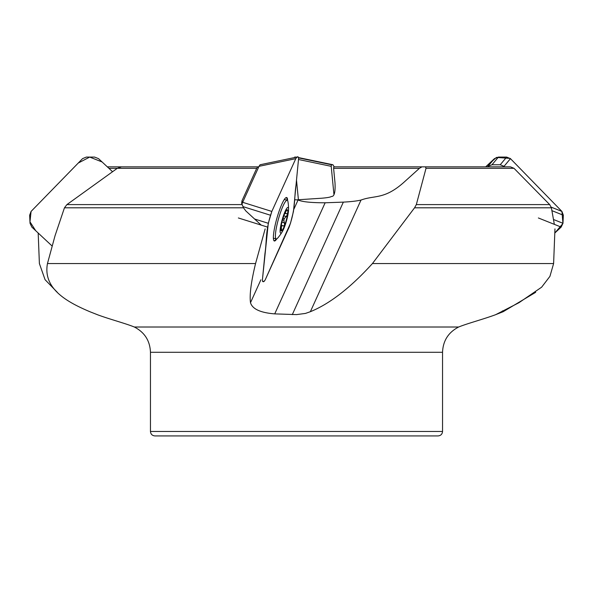<?xml version="1.0" encoding="UTF-8"?>
<svg xmlns="http://www.w3.org/2000/svg" width="593" height="593" viewBox="0 0 593 593"><rect width="100%" height="100%" fill="white"/><g stroke="black" fill="none" stroke-linecap="round" stroke-linejoin="round"><path stroke-width="0.89" d="M258.763 166.848L257.733 166.848L256.695 168.316L241.981 200.805L241.662 203.332L243.486 207.809L64.452 207.809L55.038 235.74L47.462 263.566C42.652 289.11 68.002 302.415 89.825 311.703L97.215 314.616M257.733 166.848L121.432 166.848L117.303 168.316L66.913 204.592L64.452 207.809M513.998 168.316L426.019 168.316L425.47 166.848L510.462 166.848L513.998 168.316L549.674 204.592L551.401 207.809L414.559 207.809L372.426 263.566C350.478 287.738 329.79 303.786 310.361 311.703L305.469 313.423L296.5 314.601L274.722 313.882C260.416 312.741 252.344 309.012 250.498 302.689C249.423 294.936 251.106 281.89 255.553 263.566L265.153 228.898M426.019 168.316L416.33 204.592L414.559 207.809M502.219 166.848L425.47 166.848M471.568 166.848L333.829 166.848L333.607 168.33L419.414 168.33L421.949 166.848M419.414 168.33L403.336 182.814C383.997 199.752 374.487 195.053 361.018 200.056C356.927 201.027 351.034 201.709 343.347 202.124L325.134 202.784C310.977 202.769 301.963 201.82 298.079 199.952L294.595 199.752M296.5 199.863L321.717 198.218C327.217 197.758 330.464 197.172 331.465 196.461C334.304 196.691 335.482 192.147 335.001 182.814L333.607 168.33M107.326 166.848L171.051 166.848M554.959 228.898L553.61 263.566L549.926 276.353L541.631 287.19L519.001 302.689L495.785 314.616L503.175 311.703L535.709 292.305M442.541 352.294L442.541 431.467L150.459 431.467L150.459 352.294L442.541 352.294C443.015 340.745 448.39 332.317 458.663 327.01C467.321 323.452 483.606 319.182 495.881 314.601L495.785 314.616M38.182 233.019L39.39 263.566L45.075 279.696L57.291 292.305M554.336 224.354L551.401 207.809M261.209 225.11L245.85 210.96L243.486 207.809M442.541 431.467C442.274 434.172 440.792 435.662 438.079 435.922L154.921 435.922C152.208 435.662 150.726 434.172 150.459 431.467M293.624 209.766L298.079 199.952M283.973 215.518A10.978 1.816 -74.2 0 1 286.678 210.1A10.978 1.816 -74.2 0 1 287.123 209.789A10.978 1.816 -74.2 0 1 287.501 214.503A10.978 1.816 -74.2 0 1 284.67 225.177A10.978 1.816 -74.2 0 1 281.519 230.899A10.978 1.816 -74.2 0 1 280.949 230.306A10.978 1.816 -74.2 0 1 281.141 226.192A10.978 1.816 -74.2 0 1 283.973 215.518M287.731 207.476A13.38 2.216 -74.2 0 1 288.546 209.781A13.38 2.216 -74.2 0 1 282.364 231.559A13.38 2.216 -74.2 0 1 281.112 223.984A13.38 2.216 -74.2 0 1 287.731 207.476M282.364 231.559A44.601 44.601 0 0 1 277.643 238.127A20.073 3.321 -74.2 0 1 276.264 238.927A20.073 3.321 -74.2 0 1 278.265 219.699A20.073 3.321 -74.2 0 1 286.864 200.315A20.073 3.321 -74.2 0 1 287.22 200.308A20.073 3.321 -74.2 0 1 287.968 201.709A44.601 44.601 0 0 1 288.546 209.781M281.653 230.366A20.073 3.321 -74.2 0 1 281.445 230.877M283.039 218.268L284.314 218.624L286.189 216.489L283.862 215.83M286.189 216.489L287.501 214.503L286.678 213.613L287.094 213.606M286.678 213.613L285.159 213.258L286.182 210.737M286.501 210.3L287.123 209.789L286.456 210.811M284.314 218.624A7.894 1.305 105.8 0 1 283.877 220.262L284.67 225.177L283.417 225.918C281.69 225.258 281.06 226.393 281.542 229.321L281.519 230.899L280.852 229.409M283.877 220.262L282.557 219.892M281.297 225.258L283.58 225.985M52.043 245.962L31.829 227.089L30.035 223.287L29.65 215.237L31.073 211.434L82.538 158.65L86.348 157.078L94.583 157.078L98.542 158.65L112.47 171.651L102.1 161.971L89.699 157.078L78.261 163.031L31.073 211.434L29.969 221.812L35.691 230.692L52.043 245.962M255.872 173.215L242.67 202.309L271.831 211.434L295.788 158.65L296.9 157.078L298.331 157.078L298.575 158.65L293.468 211.434L290.481 223.287L265.204 279.874L264.093 281.445L262.543 281.401M287.094 200.271A22.586 3.736 105.8 0 0 286.382 197.513M274.085 240.862A22.586 3.736 105.8 0 0 276.138 238.89M262.655 281.445L262.41 279.874L268.288 223.287L271.831 211.434L295.714 158.813C297.367 156.174 298.323 156.115 298.575 158.65L296.026 185.046C294.017 198.351 295.811 208.128 289.154 227.089L265.279 279.711C263.618 282.35 262.662 282.409 262.41 279.874L264.967 253.478C266.969 240.172 265.182 230.395 271.831 211.434M238.364 217.965L267.525 227.089M276.79 238.846A22.586 3.736 -74.2 0 1 274.329 240.995A22.586 3.736 -74.2 0 1 276.901 218.239A22.586 3.736 -74.2 0 1 286.664 197.528A22.586 3.736 -74.2 0 1 287.627 200.649M295.788 158.65L259 166.329L260.068 164.758L296.9 157.078M259 166.329L255.917 173.163M241.885 204.34L242.67 202.309M551.29 207.179L561.927 211.434L562.95 223.457L554.818 233.019L561.171 227.089L562.965 223.287L563.35 215.237L561.927 211.434L510.462 158.65L506.652 157.078L498.416 157.078L494.458 158.65L485.674 166.848L496.46 157.419L510.217 158.413M538.37 217.965L561.171 227.089M504.547 166.848L504.043 166.329L510.462 158.65M487.483 166.848L494.458 158.65M504.043 166.329L500.24 164.758L506.652 157.078M488.039 166.329L491.997 164.758L500.24 164.758M296.5 180.109L298.405 199.752L296.5 180.109M295.774 157.308L294.669 157.078L294.395 157.59L296.159 157.086M294.669 157.078L296.181 157.093M333.896 194.074L331.213 166.329L331.457 164.758L332.895 164.758L298.605 157.597L332.932 164.758L334.237 166.848M331.213 166.329L298.494 159.502M561.927 211.434L510.454 158.642M256.695 168.316L117.303 168.316M241.974 204.592L66.913 204.592M549.674 204.592L416.33 204.592M108.912 168.33L117.281 168.33M458.663 327.01L134.337 327.01C125.679 323.452 109.394 319.182 97.119 314.601M553.61 263.566L372.426 263.566M255.553 263.566L47.462 263.566M502.397 310.895L503.175 311.703M343.347 202.124L292.297 314.616M361.018 200.056L310.361 311.703M325.134 202.784L274.722 313.882M260.868 279.822L250.498 302.689M242.166 200.352L241.803 204.081M284.507 222.835L281.971 222.116M281.542 229.321L280.852 229.128M284.796 199.619A22.386 3.706 105.8 0 0 284.744 198.885M273.41 238.831A22.386 3.706 105.8 0 0 273.84 238.238M254.775 219.062L268.288 223.287M242.878 206.586L270.504 215.237M260.105 164.758L296.819 157.093M553.565 219.529L562.965 223.287M551.809 210.611L563.35 215.237M491.997 164.758L498.416 157.078M331.457 164.758L298.62 157.901M150.459 352.294C149.985 340.745 144.61 332.317 134.337 327.01M287.22 200.308L284.321 199.485M276.264 238.927L273.366 238.104M284.81 213.398L285.633 213.628"/></g></svg>
